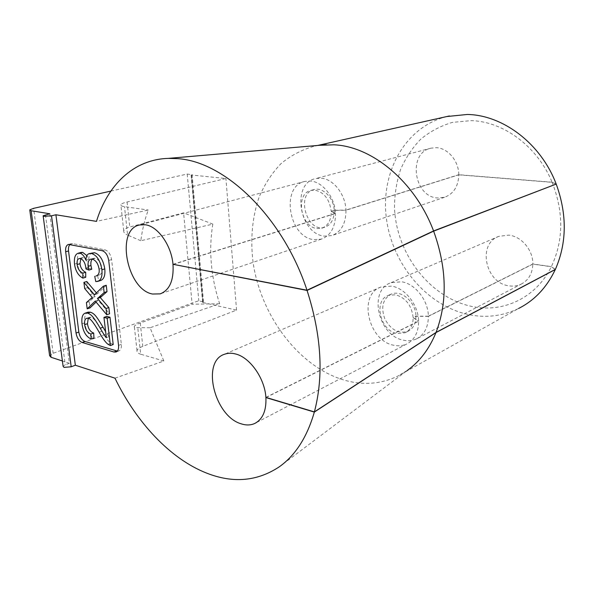 <?xml version="1.0" encoding="UTF-8"?>
<svg xmlns="http://www.w3.org/2000/svg" width="594" height="594" viewBox="0 0 594 594"><rect width="100%" height="100%" fill="white"/><g stroke="black" fill="none" stroke-linecap="round" stroke-linejoin="round"><path stroke-width="0.45" stroke-dasharray="2.97 2.23" d="M446.874 116.528C404.603 127.027 380.205 173.077 386.464 218.904C392.471 264.805 427.531 306.667 470.121 314.894C487.021 318.05 503.2 315.897 518.644 308.435L397.668 376.195C381.296 383.917 364.04 385.387 345.923 380.598C299.807 368.072 261.182 316.892 253.141 262.852C250.185 239.397 252.175 217.478 259.11 197.089C264.627 184.296 271.911 173.158 280.962 163.677C290.934 155.376 302.227 149.51 314.835 146.079L319.401 145.307M114.969 378.17L163.847 361.004L150.052 327.754L219.639 303.734C210.818 276.566 208.553 250.022 212.83 224.116L140.808 240.726C142.226 229.841 144.713 219.609 148.27 210.038L96.466 221.376M556.207 184.081L552.101 182.202C537.325 146.221 503.133 121.347 471.101 120.641L452.517 122.357C440.726 125.824 430.145 131.423 420.775 139.159C412.288 147.921 405.546 158.071 400.534 169.602C396.599 181.682 394.587 194.297 394.498 207.44C396.005 253.824 430.479 298.812 473.5 306.764C503.868 312.659 536.144 297.728 551.314 266.743L555.234 269.453M266.134 397.46L418.607 321.235C418.532 332.38 414.508 339.998 406.541 344.082L256.177 422.713M265.889 397.386L418.607 321.072C418.421 304.974 405.234 288.127 391.58 286.122L380.947 287.021C357.818 294.527 368.176 340.808 393.711 345.248C398.299 346.257 402.576 345.871 406.541 344.082M416.29 338.988C412.333 340.77 408.078 341.171 403.519 340.199C378.111 335.922 367.938 290.206 390.993 282.707L401.574 281.771C415.161 283.709 428.229 300.297 428.363 316.194L532.84 263.988C533.152 250.23 521.487 236.353 508.858 235.135L498.938 236.315C477.071 243.607 485.283 283.16 508.991 285.825C513.238 286.486 517.226 285.959 520.96 284.244L416.29 338.988C424.227 334.912 428.259 327.368 428.371 316.357L532.84 264.122L551.314 266.743M520.96 284.244C528.482 280.375 532.439 273.671 532.84 264.122M552.101 182.202L458.791 174.703C458.798 161.033 447.883 148.062 436.338 147.691L431.029 148.158C407.64 152.725 413.61 196.814 437.466 197.973L444.579 197.267C453.63 193.859 458.368 186.375 458.791 174.836L345.968 210.224C345.953 223.537 341.231 231.987 331.794 235.58L324.317 236.122C299.198 233.925 291.164 183.212 315.585 178.586L321.161 178.207C333.368 178.95 345.448 194.29 345.96 210.068L334.192 210.269L331.192 211.197C329.573 199.287 324.146 192.263 314.902 190.132L311.011 190.399C295.01 193.51 300.512 227.198 317.07 228.534L321.785 228.2C328.088 225.846 331.222 220.233 331.2 211.353L335.499 213.513L173.374 264.367M172.995 264.293L335.484 213.357C334.919 197.379 322.742 181.816 310.491 181.029L304.893 181.408C280.42 186.026 288.662 237.34 313.862 239.649L321.354 239.122C330.813 235.521 335.528 226.982 335.499 213.513M428.363 316.194L415.941 316.157L413.134 317.53C411.664 305.413 405.799 297.824 395.537 294.765L388.313 295.396C373.21 300.423 380.145 330.784 396.896 333.501L405.071 332.751C410.402 330.078 413.097 325.059 413.142 317.686L418.607 321.235M279.291 466.817L407.566 370.24L397.668 376.195M428.371 316.357L415.941 316.312L413.142 317.686M458.791 174.703L345.96 210.068M335.484 213.357L331.192 211.197M191.468 175.007L202.985 302.546L191.468 175.007L225.92 178.519L127.079 201.997C123.515 202.858 121.436 203.749 120.849 204.663C120.419 205.554 121.629 206.215 124.495 206.645L148.27 210.038M110.84 191.097L187.221 174.057L191.55 174.666M140.808 240.726L127.613 235.083L124.495 206.645M212.83 224.116L183.598 212.83L129.796 226.975C126.44 227.836 124.421 229.098 123.738 230.776C123.5 232.462 124.792 233.895 127.613 235.083M219.639 303.734L192.137 304.225L183.598 212.83M150.052 327.754L137.771 327.658C135.142 327.643 133.992 327.183 134.303 326.262C135.038 325.252 137.021 324.168 140.251 323.01L192.137 304.225M163.847 361.004L140.681 354.21L137.771 327.658M49.837 213.781L69.387 363.268L65.243 364.827L63.113 366.35M69.387 363.268L62.407 360.989M203.044 301.967L198.797 300.713L53.148 353.282L49.621 355.702M202.985 302.546L236.553 310.105L142.79 346.347C139.427 347.676 137.496 349.109 137.006 350.653C136.665 352.16 137.89 353.348 140.681 354.21M458.791 174.836L552.16 182.351C563.84 212.429 563.58 240.518 551.373 266.617L532.84 263.988M117.36 351.076L118.793 350.957C120.79 350.096 121.644 347.891 121.347 344.342L111.605 259.63C110.655 254.291 108.45 251.032 104.99 249.851L72.654 243.637L69.995 244.453M552.16 182.351L556.066 184.133M331.2 211.353L334.199 210.424L345.968 210.224M555.375 269.379L551.373 266.617M413.134 317.53L418.607 321.072M236.553 310.105L225.92 178.519M187.221 174.057L198.797 300.713M415.941 316.312C415.889 323.656 413.201 328.668 407.87 331.333C398.492 333.984 390.815 329.841 384.823 318.896C380.68 307.202 382.796 298.938 391.164 294.127C401.247 289.478 415.926 302.301 415.941 316.157M334.199 210.424C334.214 219.275 331.073 224.874 324.777 227.22C306.816 233.375 295.381 193.451 314.055 189.56C322.898 186.895 333.821 197.988 334.192 210.269M88.268 318.28L89.56 317.293L91.045 317.315C92.998 317.218 96.636 321.844 101.96 331.207C105.48 337.466 108.427 341.483 110.811 343.265L113.202 344.535M88.127 312.154C85.291 313.12 84.192 316.684 84.823 322.854C85.848 330.65 88.892 335.707 93.956 338.038M106.772 316.416L109.162 336.612L105.65 331.675M86.769 281.504L87.518 287.63L95.055 296.555L89.241 301.663L90.006 307.907M106.252 285.276L97.282 293.896L96.421 292.887M96.087 302.071L98.092 300.156L109.593 313.773M92.293 259.125L93.644 258.316L95.218 258.308C98.782 259.489 101.032 262.808 101.982 268.273C102.487 272.045 101.403 274.354 98.73 275.215L97.587 275.416L98.641 280.687L100.512 280.531M80.806 258.642L82.091 257.722L83.279 257.722C86.33 259.006 88.157 262.184 88.766 267.241L88.825 268.065L91.773 269.231M81.051 252.428C78.044 253.46 76.819 257.076 77.383 263.261C78.341 270.084 81.126 274.755 85.736 277.264M92.308 252.732C90.095 253.356 88.929 255.554 88.796 259.326L86.895 255.62M192.085 174.547L203.549 301.782M108.011 344.297L110.811 343.265M106.356 337.637L109.162 336.612M98.092 300.156L95.248 301.076M86.412 302.576L89.241 301.663M92.211 297.468L95.055 296.555M84.667 288.513L87.518 287.63M94.431 294.802L97.282 293.896M97.587 275.416L97.097 275.564M85.952 268.904L88.825 268.065M85.915 260.15L88.796 259.326M95.775 281.571L98.641 280.687M69.765 244.409L72.654 243.637M102.086 250.661L104.99 249.851M108.709 260.469L111.605 259.63M118.548 345.396L121.347 344.342M127.079 201.997L129.796 226.975M140.251 323.01L142.79 346.347M53.148 353.282L33.568 208.346M45.441 214.798L65.243 364.827M99.153 332.209L101.96 331.207M88.231 318.273L91.045 317.315M82.017 323.812L84.823 322.854M90.34 299.057L93.176 298.143M89.857 294.676L92.701 293.77M99.094 269.127L101.982 268.273M92.33 259.132L95.218 258.308M85.892 268.08L88.766 267.241M80.39 258.531L83.279 257.722M74.517 264.07L77.383 263.261M317.597 145.463L314.835 146.079M380.947 287.021L224.502 354.254M498.938 236.315L390.993 282.707M444.579 197.267L331.794 235.58M431.029 148.158L315.585 178.586M321.354 239.122L161.123 293.547M304.893 181.408L139.679 224.948M68.496 244.424L71.391 243.659M116.209 351.945L118.793 350.957M123.738 230.776L120.849 204.663M137.006 350.653L134.303 326.262M29.811 210.276L29.759 209.853M202.606 302.272L191.09 174.851M405.071 332.751L407.87 331.333M388.313 295.396L391.164 294.127M321.785 228.2L324.777 227.22M311.011 190.399L314.055 189.56M89.56 317.293L86.746 318.25M98.73 275.215L95.857 276.084M93.644 258.316L90.756 259.132M82.091 257.722L79.21 258.531"/><path stroke-width="0.89" d="M319.401 145.307L334.014 144.802C372.074 146.376 415.102 181.667 433.568 230.955L556.207 184.081C540.919 143.466 502.791 114.998 467.337 114.464L446.874 116.528M518.644 308.435C534.57 300.393 546.792 287.422 555.316 269.505L435.989 332.573L314.337 412.08C307.113 437.095 295.433 455.338 279.291 466.817C257.247 481.37 233.071 483.479 206.757 473.158C170.174 458.872 136.264 422.237 114.969 378.17L75.341 365.213L55.918 214.768L96.466 221.376C107.611 185.053 133.516 159.407 168.265 158.383L177.264 158.643C224.346 161.115 282.818 216.446 306.994 290.221L433.568 230.955M173.374 264.367L307.068 290.444C321.436 335.268 323.879 375.757 314.389 411.902L265.889 397.386C264.768 378.304 249.888 357.306 235.521 353.957C231.526 352.918 227.858 353.022 224.502 354.254C201.002 361.508 214.493 416.446 241.261 423.841C246.094 425.415 250.527 425.319 254.574 423.552C262.674 419.423 266.454 410.766 265.904 397.572L266.134 397.46M306.994 290.221L172.995 264.293C171.399 245.352 157.885 226.277 145.352 224.777L139.679 224.948C115.191 229.299 126.893 289.798 152.584 294.037L160.18 293.867C169.609 290.206 173.886 280.413 173.01 264.478M55.918 214.768L51.507 215.8L44.023 216.327L43.132 215.748L49.837 213.781L31.14 210.736L29.759 209.853L33.568 208.346L110.84 191.097M43.169 216.023L63.113 366.35L64.033 367.382L71.191 366.788L75.341 365.213M435.989 332.573C429.299 348.864 419.824 361.419 407.566 370.24M314.337 412.08L265.904 397.572M65.659 251.745L76.039 333.034C76.953 337.927 78.987 341.082 82.15 342.486L113.981 352.012L116.001 352.019C117.998 351.158 118.845 348.953 118.548 345.396L108.709 260.469C107.752 255.116 105.539 251.849 102.086 250.661L68.496 244.424C66.238 245.24 65.295 247.683 65.659 251.745L68.54 250.965L78.824 332.061C79.737 336.939 81.772 340.08 84.927 341.483L117.36 351.076M62.407 360.989L51.054 357.276L31.14 210.736M29.811 210.276L49.621 355.702L51.054 357.276M69.995 244.453C68.704 245.857 68.221 248.025 68.54 250.965M556.066 184.133L433.635 231.14L307.068 290.444M314.389 411.902L436.048 332.425L555.375 269.379C566.899 242.931 567.196 214.545 556.266 184.229M436.048 332.425C447.653 301.7 446.851 267.939 433.635 231.14M110.41 345.574L113.202 344.535L110.001 317.263L107.18 318.243L110.41 345.574L108.011 344.297C105.635 342.515 102.68 338.483 99.153 332.209C93.822 322.817 90.184 318.176 88.231 318.273L86.746 318.25C84.994 318.904 84.296 321.042 84.66 324.666C85.395 329.67 87.467 332.788 90.875 334.036L91.164 339.04L93.956 338.038L93.674 333.041C90.266 331.801 88.194 328.69 87.467 323.7L88.268 318.28M105.65 331.675L103.029 327.227C95.879 315.035 94.045 313.617 90.496 312.192L88.127 312.154L85.313 313.097L87.674 313.135C91.224 314.568 93.058 315.993 100.215 328.222C103.601 334.095 105.65 337.236 106.356 337.637L103.95 317.389L106.772 316.416L110.001 317.263M96.421 292.887L86.769 281.504L83.91 282.373L94.431 294.802L103.386 286.174L106.252 285.276L107.002 291.654L100.297 297.557L108.865 307.573L109.593 313.773L106.764 314.746L95.248 301.076L87.184 308.835L90.006 307.907L96.087 302.071M97.097 275.564L95.857 276.084C98.522 275.222 99.606 272.906 99.094 269.127C98.144 263.647 95.894 260.321 92.33 259.132L90.756 259.132C88.588 259.905 87.697 262.31 88.09 266.357L88.9 270.077L91.773 269.231L90.964 265.525C90.622 262.585 91.068 260.454 92.293 259.125M88.9 270.077L85.952 268.904L85.892 268.08C85.276 263.008 83.45 259.823 80.39 258.531L79.21 258.531C77.487 259.125 76.789 261.13 77.131 264.545C77.643 268.659 79.537 271.517 82.826 273.136L82.878 278.126L85.736 277.264L85.692 272.29C82.403 270.678 80.509 267.827 80.004 263.721L80.806 258.642M86.895 255.62L82.685 252.413L81.051 252.428L78.163 253.222L79.789 253.207C82.18 253.705 84.222 256.014 85.915 260.15C86.041 256.363 87.199 254.158 89.412 253.541L91.595 253.541C96.896 255.257 100.334 260.662 101.901 269.758C102.495 276.344 101.077 280.227 97.646 281.415L95.775 281.571L94.721 276.284M97.921 281.326L100.512 280.531C103.95 279.351 105.376 275.468 104.782 268.896C103.222 259.83 99.799 254.44 94.491 252.732L89.412 253.541M90.875 334.036L93.674 333.041M91.164 339.04C86.108 336.701 83.056 331.63 82.017 323.812C81.378 317.634 82.477 314.063 85.313 313.097M103.95 317.389L107.18 318.243M87.184 308.835L86.412 302.576L92.211 297.468L84.667 288.513L83.91 282.373M103.386 286.174L104.143 292.567L107.002 291.654M104.143 292.567L98.76 297.379L101.611 296.458M98.76 297.379L97.453 298.478L100.297 297.557M97.453 298.478L106.029 308.524L108.865 307.573M106.029 308.524L106.764 314.746M82.826 273.136L85.692 272.29M82.878 278.126C78.267 275.601 75.475 270.916 74.517 264.07C73.946 257.87 75.163 254.254 78.163 253.222M51.507 215.8L71.191 366.788M84.927 341.483L82.15 342.486M76.039 333.034L78.824 332.061M113.981 352.012L116.773 350.95M84.66 324.666L87.467 323.7M87.674 313.135L90.496 312.192M100.215 328.222L103.029 327.227M88.09 266.357L90.964 265.525M77.131 264.545L80.004 263.721M79.789 253.207L82.685 252.413M91.595 253.541L94.491 252.732M101.901 269.758L104.782 268.896M449.361 115.971L317.597 145.463M326.381 144.698L168.265 158.383M256.177 422.713L254.574 423.552M161.123 293.547L160.18 293.867"/></g></svg>
